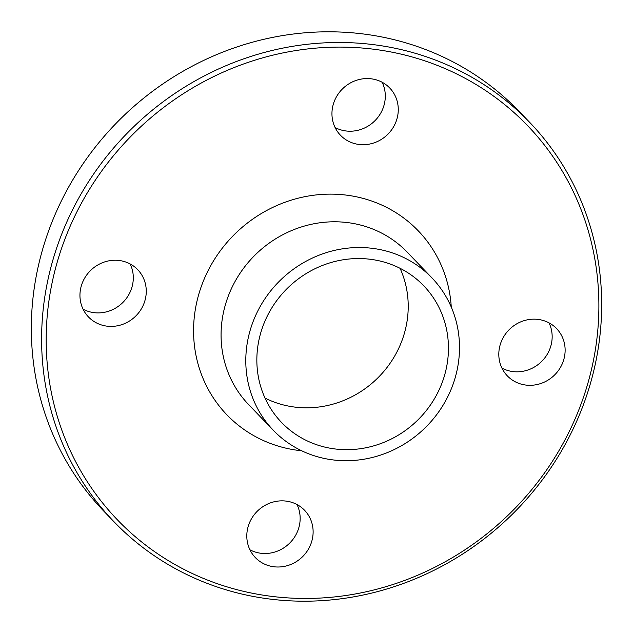 <?xml version="1.0" encoding="UTF-8"?>
<svg xmlns="http://www.w3.org/2000/svg" width="633" height="633" viewBox="0 0 633 633"><rect width="100%" height="100%" fill="white"/><g stroke="black" fill="none" stroke-linecap="round" stroke-linejoin="round"><path stroke-width="0.95" d="M382.166 82.266A34.135 32.077 -43.9 0 1 378.21 116.939A34.135 32.077 -43.9 0 1 345.539 130.904A34.135 32.077 -43.9 0 1 335.086 127.51M371.713 78.872A34.135 32.077 -43.9 0 1 389.722 87.987A34.135 32.077 -43.9 0 1 393.916 126.212A34.135 32.077 -43.9 0 1 358.5 144.395A34.135 32.077 -43.9 0 1 340.499 135.288A34.135 32.077 -43.9 0 1 336.305 97.055A34.135 32.077 -43.9 0 1 371.713 78.872M549.025 322.87A34.135 32.077 -43.9 0 1 545.068 357.542A34.135 32.077 -43.9 0 1 512.398 371.508A34.135 32.077 -43.9 0 1 501.945 368.113M538.572 319.475A34.135 32.077 -43.9 0 1 556.581 328.59A34.135 32.077 -43.9 0 1 560.775 366.816A34.135 32.077 -43.9 0 1 525.358 384.999A34.135 32.077 -43.9 0 1 507.357 375.891A34.135 32.077 -43.9 0 1 503.164 337.658A34.135 32.077 -43.9 0 1 538.572 319.475M297.019 504.556A34.135 32.077 -43.9 0 1 293.063 539.229A34.135 32.077 -43.9 0 1 260.385 553.195A34.135 32.077 -43.9 0 1 249.94 549.8M286.567 501.162A34.135 32.077 -43.9 0 1 304.568 510.277A34.135 32.077 -43.9 0 1 308.769 548.51A34.135 32.077 -43.9 0 1 273.353 566.693A34.135 32.077 -43.9 0 1 255.352 557.578A34.135 32.077 -43.9 0 1 251.159 519.345A34.135 32.077 -43.9 0 1 286.567 501.162M130.161 263.953A34.135 32.077 -43.9 0 1 126.204 298.626A34.135 32.077 -43.9 0 1 93.526 312.591A34.135 32.077 -43.9 0 1 83.081 309.197M119.708 260.559A34.135 32.077 -43.9 0 1 137.709 269.674A34.135 32.077 -43.9 0 1 141.911 307.907A34.135 32.077 -43.9 0 1 106.494 326.09A34.135 32.077 -43.9 0 1 88.493 316.975A34.135 32.077 -43.9 0 1 84.3 278.742A34.135 32.077 -43.9 0 1 119.708 260.559M373.937 248.547A109.984 103.369 136.1 0 0 259.831 307.132A109.984 103.369 136.1 0 0 273.345 430.321A109.984 103.369 136.1 0 0 331.36 459.693A109.984 103.369 136.1 0 0 445.466 401.1A109.984 103.369 136.1 0 0 431.951 277.911A109.984 103.369 136.1 0 0 373.937 248.547M377.584 49.746A284.439 267.332 136.1 0 0 51.716 284.692A284.439 267.332 136.1 0 0 267.482 595.811A284.439 267.332 136.1 0 0 593.35 360.873A284.439 267.332 136.1 0 0 377.584 49.746M377.426 45.172A288.229 270.9 136.1 0 0 78.389 198.715A288.229 270.9 136.1 0 0 113.813 521.56A288.229 270.9 136.1 0 0 265.852 598.517A288.229 270.9 136.1 0 0 564.889 444.975A288.229 270.9 136.1 0 0 529.465 122.137A288.229 270.9 136.1 0 0 377.426 45.172M529.465 122.137L519.187 111.44A288.229 270.9 136.1 0 0 367.148 34.483A288.229 270.9 136.1 0 0 68.111 188.025A288.229 270.9 136.1 0 0 103.535 510.863L113.813 521.56M333.567 448.765A98.606 92.679 136.1 0 0 435.868 396.242A98.606 92.679 136.1 0 0 423.746 285.792A98.606 92.679 136.1 0 0 371.737 259.467A98.606 92.679 136.1 0 0 269.429 311.99A98.606 92.679 136.1 0 0 281.55 422.44A98.606 92.679 136.1 0 0 333.567 448.765M265.013 398.07A98.606 92.679 136.1 0 0 293.332 406.9A98.606 92.679 136.1 0 0 387.048 367.449A98.606 92.679 136.1 0 0 400.056 268.297M431.951 277.911L407.225 252.179A109.984 103.369 136.1 0 0 349.21 222.808A109.984 103.369 136.1 0 0 235.104 281.4A109.984 103.369 136.1 0 0 248.619 404.59L273.345 430.321M451.266 307.052A132.74 124.756 136.1 0 0 348.229 195.368A132.74 124.756 136.1 0 0 196.151 305.003A132.74 124.756 136.1 0 0 296.845 450.198A132.74 124.756 136.1 0 0 301.704 450.783"/></g></svg>
